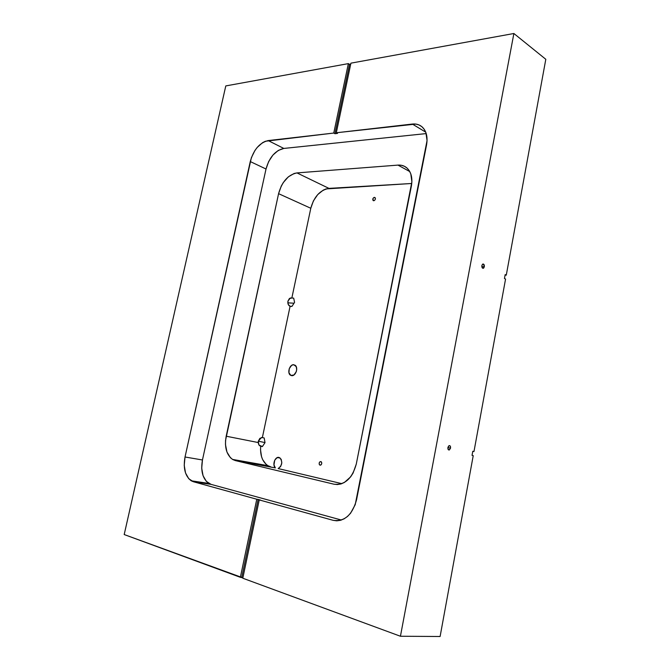 <?xml version="1.0" encoding="UTF-8"?>
<svg xmlns="http://www.w3.org/2000/svg" width="670" height="670" viewBox="0 0 670 670"><rect width="100%" height="100%" fill="white"/><g stroke="black" fill="none" stroke-linecap="round" stroke-linejoin="round"><path stroke-width="1" d="M291.601 375.627L290.495 375.208C286.81 373.106 289.767 363.969 293.87 364.756L296.232 366.683L296.701 369.614L296.257 371.741L293.904 374.999L290.88 375.426L288.954 372.788L289.247 368.651L291.576 365.41L293.108 364.773L295.018 365.192C298.703 367.302 295.696 376.481 291.601 375.627M275.353 467.903C271.97 465.064 275.052 456.262 279.013 457.443L281.174 459.268L281.819 462.836L280.638 466.504L278.176 468.565L341.834 483.656L278.176 468.565C282.288 465.374 282.841 461.772 279.834 457.778L276.978 457.752L274.717 460.24L273.963 464.938L275.353 467.903L235.363 460.583L333.962 484.201L337.42 484.544L340.946 483.958L344.413 482.442L350.603 476.898L353.073 473.079L356.272 464.109L411.891 181.779L410.794 173.882L409.228 170.649L407.067 168.086L404.395 166.269L401.322 165.264L397.972 165.105L296.961 172.91L294.088 173.505L288.334 176.846L283.293 182.567L281.266 186.059L278.578 193.663L225.555 440.374L225.472 444.503L226.946 452.032L230.405 457.694L232.733 459.528L235.363 460.583L275.353 467.903M450.533 448.121L447.895 447.644L450.533 448.121L449.352 449.964L448.012 449.151L447.92 447.501L449.143 445.651C450.215 445.55 450.684 446.371 450.533 448.121L449.31 449.972C448.23 450.081 447.769 449.252 447.92 447.501L448.59 446.044L449.637 445.617L450.441 446.48L450.533 448.121M484.326 266.744L481.847 266.702L484.326 266.744L483.69 268.05L482.274 267.866L481.872 265.571L482.785 264.072C483.924 263.921 484.444 264.817 484.326 266.744L483.413 268.243C482.274 268.385 481.755 267.498 481.872 265.571L482.509 264.265L483.489 264.064L484.326 266.744M373.734 200.74L373.131 200.548C372.428 199.124 372.855 198.06 374.421 197.357L375.426 198.345L375.166 199.643L374.262 200.59L373.257 200.632L372.997 198.462L373.894 197.508L375.033 197.558C375.736 198.982 375.309 200.045 373.734 200.74M320.076 465.173L319.783 465.047C318.727 463.313 319.071 462.141 320.813 461.546L321.617 462.275L321.734 463.64L321.097 464.838L320.076 465.173L319.272 464.436L319.163 463.07L319.799 461.873L321.114 461.663C322.17 463.406 321.826 464.578 320.076 465.173L320.143 465.181M232.565 459.419L235.363 460.583L333.962 484.201C344.774 485.273 352.211 478.573 356.272 464.109L411.372 186.143C412.745 178.145 411.254 172.081 406.916 167.952L406.916 167.952C404.412 165.808 401.43 164.862 397.972 165.105L409.78 171.579L397.972 165.105L296.961 172.91L328.953 188.379L411.765 183.488L326.089 188.915L323.191 190.163L317.739 194.568L313.401 200.916L310.796 208.27L278.578 193.663C281.953 181.696 288.075 174.778 296.961 172.91L328.953 188.379C320.092 190.054 314.037 196.687 310.796 208.27L291.844 298.016L293.686 298.116L294.574 302.379L291.927 306.441L290.085 306.324L262.364 437.569L264.181 437.954L265.019 442.635L262.364 446.589L258.913 444.989L258.285 441.254L258.151 442.527L226.184 436.212L278.578 193.663L310.796 208.27L291.844 298.016L293.686 298.116L294.574 302.379L291.927 306.441L290.085 306.324C288.309 305.445 287.589 303.711 287.941 301.115L290.311 298.008L291.844 298.016L289.448 298.485L287.941 301.115L288.209 304.373L290.085 306.324L262.364 437.569L259.859 438.381L258.285 441.254L261.367 437.577L262.364 437.569L264.181 437.954L265.019 442.635L262.364 446.589L260.697 446.228C260.019 455.374 262.406 461.848 267.866 465.642L270.672 466.789L267.866 465.642L232.565 459.419C226.435 454.779 224.308 447.049 226.184 436.212L258.151 442.527L258.913 444.989L260.697 446.228L260.529 449.863L261.543 456.697L262.682 459.687L266.107 464.352M265.01 442.594L258.302 441.17L265.01 442.594M294.029 303.217L287.84 302.848L294.029 303.217M193.437 481.747L256.778 499.234L240.363 577.314L124.193 534.551L225.79 85.919L348.366 63.616L333.769 133.054L265.387 141.261L262.573 142.668L257.238 147.392L254.91 150.516L251.359 157.743L185.029 456.999L184.225 465.332L185.523 472.953L188.747 478.723L193.437 481.747L191.218 480.792C185.113 476.144 183.044 468.221 185.029 456.999L250.262 161.562L266.015 169.008L268.645 161.57L272.925 155.072L278.243 150.457L283.82 148.439L426.229 133.581L283.82 148.439L268.159 140.574L333.769 133.054L334.958 133.707L337.504 133.422L336.307 132.769L350.921 63.156L513.882 33.5L545.807 59.295L506.277 275.144L505.08 275.119L506.277 275.144L545.807 59.295L513.882 33.5L400.434 636.249L440.106 636.5L473.229 455.642L440.106 636.5L400.434 636.249L242.8 578.218L259.24 499.921L333.166 520.33L336.784 520.825L340.486 520.314L344.12 518.831L347.546 516.419L350.611 513.17L355.209 504.694L427.058 140.549L425.869 132.501L424.202 129.268L421.907 126.73L419.093 124.98L415.852 124.076L336.307 132.769L412.335 124.051C416.263 123.64 419.596 124.654 422.326 127.099C426.489 131.22 427.896 137.199 426.53 145.038L356.549 499.803C352.294 515.012 344.497 521.855 333.166 520.33L193.437 481.747L211.05 484.368L206.327 481.378L203.052 475.683L201.712 468.179L202.457 459.98L266.015 169.008L202.457 459.98L185.029 456.999L202.457 459.98C200.548 471.018 202.667 478.832 208.814 483.422L211.05 484.368L193.437 481.747M505.565 279.047L473.975 451.546L472.777 451.337L473.975 451.546L505.565 279.047L504.46 278.519L505.172 274.608L506.277 275.144L505.172 274.608L504.46 278.519L505.565 279.047M124.193 534.551L225.79 85.919L348.366 63.616L349.531 64.345L350.712 64.136L349.531 64.345L334.958 133.707L333.769 133.054L348.366 63.616L349.531 64.345L334.958 133.707L337.504 133.422L336.307 132.769L350.921 63.156L513.882 33.5L400.434 636.249L242.8 578.218L259.24 499.921L260.588 500.105L258.134 499.426L241.753 577.406L124.193 534.551M473.229 455.642L472.04 455.366L472.794 451.27L473.975 451.546L472.794 451.27L472.04 455.366L473.229 455.642M242.883 577.825L240.363 577.314L256.778 499.234L258.134 499.426L241.753 577.406L242.883 577.825M341.415 520.037L211.05 484.368L341.415 520.037M425.743 132.183L412.335 124.051L425.743 132.183M268.159 140.574L283.82 148.439C275.261 150.474 269.323 157.333 266.015 169.008L250.262 161.562C253.628 149.712 259.591 142.718 268.159 140.574M290.495 375.208L292.095 375.652M319.783 465.047L320.461 465.173M191.218 480.792L208.814 483.422M291.986 306.358L289.834 306.224M262.489 446.396L259.709 445.793M482.676 268.226L483.413 268.243M448.448 449.821L449.31 449.972"/></g></svg>
